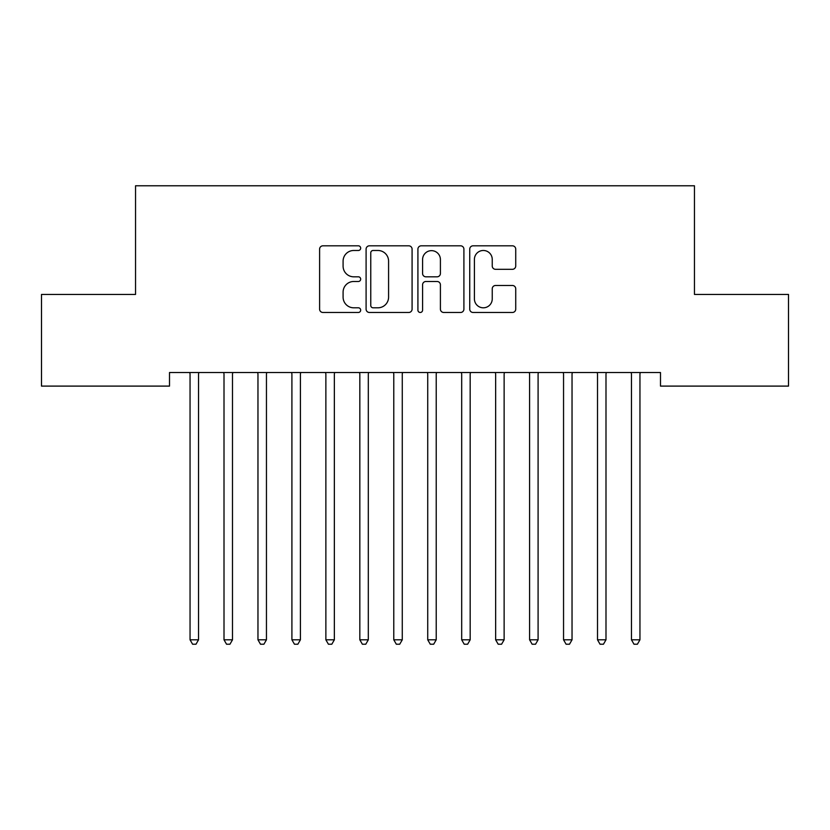 <?xml version="1.0" encoding="UTF-8"?>
<svg xmlns="http://www.w3.org/2000/svg" width="830" height="830" viewBox="0 0 830 830"><rect width="100%" height="100%" fill="white"/><g stroke="black" fill="none" stroke-linecap="round" stroke-linejoin="round"><path stroke-width="1.25" d="M360.677 248.149A2.334 2.334 0 0 0 358.342 245.815L322.932 245.815A3.33 3.33 0 0 0 319.602 249.156L319.602 309.144A3.33 3.33 0 0 0 322.932 312.474L358.342 312.474A2.334 2.334 0 0 0 360.677 310.14A2.334 2.334 0 0 0 358.342 307.806L353.756 307.806A10.665 10.665 0 0 1 343.091 297.15L343.091 292.15A10.665 10.665 0 0 1 353.756 281.484L358.342 281.484A2.334 2.334 0 0 0 360.677 279.15A2.334 2.334 0 0 0 358.342 276.815L353.756 276.815A10.665 10.665 0 0 1 343.091 266.15L343.091 261.149A10.665 10.665 0 0 1 353.756 250.484L358.342 250.484A2.334 2.334 0 0 0 360.677 248.149M512.401 269.314A3.33 3.33 0 0 0 515.731 265.984L515.731 249.156A3.33 3.33 0 0 0 512.401 245.815L473.079 245.815A3.33 3.33 0 0 0 469.739 249.156L469.739 309.144A3.33 3.33 0 0 0 473.079 312.474L512.401 312.474A3.33 3.33 0 0 0 515.731 309.144L515.731 288.809A3.33 3.33 0 0 0 512.401 285.479L495.572 285.479A3.33 3.33 0 0 0 492.242 288.809L492.242 298.893A8.912 8.912 0 0 1 483.319 307.806A8.912 8.912 0 0 1 474.407 298.893L474.407 259.396A8.912 8.912 0 0 1 483.319 250.484A8.912 8.912 0 0 1 492.242 259.396L492.242 265.984A3.33 3.33 0 0 0 495.572 269.314L512.401 269.314M660.493 372.525L169.507 372.525L169.507 386.106L41.5 386.106L41.5 294.432L135.549 294.432L135.549 185.775L694.451 185.775L694.451 294.432L788.5 294.432L788.5 386.106L660.493 386.106L660.493 372.525M412.085 249.156A3.33 3.33 0 0 0 408.754 245.815L369.423 245.815A3.33 3.33 0 0 0 366.092 249.156L366.092 309.144A3.33 3.33 0 0 0 369.423 312.474L408.754 312.474A3.33 3.33 0 0 0 412.085 309.144L412.085 249.156M421.246 245.815L460.577 245.815A3.33 3.33 0 0 1 463.908 249.156L463.908 309.144A3.33 3.33 0 0 1 460.577 312.474L443.749 312.474A3.33 3.33 0 0 1 440.408 309.144L440.408 284.815A3.33 3.33 0 0 0 437.078 281.484L425.915 281.484A3.33 3.33 0 0 0 422.584 284.815L422.584 310.14A2.334 2.334 0 0 1 420.25 312.474A2.334 2.334 0 0 1 417.915 310.14L417.915 249.156A3.33 3.33 0 0 1 421.246 245.815M373.085 250.484A2.334 2.334 0 0 0 370.761 252.818L370.761 305.482A2.334 2.334 0 0 0 373.085 307.806L377.92 307.806A10.665 10.665 0 0 0 388.585 297.15L388.585 261.149A10.665 10.665 0 0 0 377.92 250.484L373.085 250.484M440.408 259.572A8.912 8.912 0 0 0 431.496 250.65A8.912 8.912 0 0 0 422.584 259.572L422.584 273.485A3.33 3.33 0 0 0 425.915 276.815L437.078 276.815A3.33 3.33 0 0 0 440.408 273.485L440.408 259.572M189.603 372.525L189.811 373.023A3.393 3.393 0 0 1 190.049 374.288L190.049 639.816L198.536 639.816L198.536 374.288A3.393 3.393 0 0 1 198.785 373.023L198.982 372.525M198.536 639.816L195.994 644.225L192.602 644.225L190.049 639.816M223.561 372.525L223.758 373.023A3.393 3.393 0 0 1 224.007 374.288L224.007 639.816L232.493 639.816L232.493 374.288A3.393 3.393 0 0 1 232.742 373.023L232.94 372.525M232.493 639.816L229.952 644.225L226.549 644.225L224.007 639.816M257.518 372.525L257.715 373.023A3.393 3.393 0 0 1 257.964 374.288L257.964 639.816L266.451 639.816L266.451 374.288A3.393 3.393 0 0 1 266.689 373.023L266.897 372.525M266.451 639.816L263.899 644.225L260.506 644.225L257.964 639.816M291.465 372.525L291.672 373.023A3.393 3.393 0 0 1 291.911 374.288L291.911 639.816L300.408 639.816L300.408 374.288A3.393 3.393 0 0 1 300.647 373.023L300.854 372.525M300.408 639.816L297.856 644.225L294.463 644.225L291.911 639.816M325.422 372.525L325.619 373.023A3.393 3.393 0 0 1 325.868 374.288L325.868 639.816L334.355 639.816L334.355 374.288A3.393 3.393 0 0 1 334.604 373.023L334.801 372.525M334.355 639.816L331.813 644.225L328.421 644.225L325.868 639.816M359.38 372.525L359.577 373.023A3.393 3.393 0 0 1 359.826 374.288L359.826 639.816L368.313 639.816L368.313 374.288A3.393 3.393 0 0 1 368.562 373.023L368.759 372.525M368.313 639.816L365.771 644.225L362.368 644.225L359.826 639.816M393.337 372.525L393.534 373.023A3.393 3.393 0 0 1 393.783 374.288L393.783 639.816L402.27 639.816L402.27 374.288A3.393 3.393 0 0 1 402.509 373.023L402.716 372.525M402.27 639.816L399.718 644.225L396.325 644.225L393.783 639.816M427.284 372.525L427.492 373.023A3.393 3.393 0 0 1 427.73 374.288L427.73 639.816L436.217 639.816L436.217 374.288A3.393 3.393 0 0 1 436.466 373.023L436.663 372.525M436.217 639.816L433.675 644.225L430.282 644.225L427.73 639.816M461.241 372.525L461.439 373.023A3.393 3.393 0 0 1 461.688 374.288L461.688 639.816L470.174 639.816L470.174 374.288A3.393 3.393 0 0 1 470.423 373.023L470.62 372.525M470.174 639.816L467.632 644.225L464.229 644.225L461.688 639.816M495.199 372.525L495.396 373.023A3.393 3.393 0 0 1 495.645 374.288L495.645 639.816L504.132 639.816L504.132 374.288A3.393 3.393 0 0 1 504.381 373.023L504.578 372.525M504.132 639.816L501.579 644.225L498.187 644.225L495.645 639.816M529.146 372.525L529.353 373.023A3.393 3.393 0 0 1 529.592 374.288L529.592 639.816L538.089 639.816L538.089 374.288A3.393 3.393 0 0 1 538.328 373.023L538.535 372.525M538.089 639.816L535.537 644.225L532.144 644.225L529.592 639.816M563.103 372.525L563.311 373.023A3.393 3.393 0 0 1 563.549 374.288L563.549 639.816L572.036 639.816L572.036 374.288A3.393 3.393 0 0 1 572.285 373.023L572.482 372.525M572.036 639.816L569.494 644.225L566.101 644.225L563.549 639.816M597.061 372.525L597.258 373.023A3.393 3.393 0 0 1 597.507 374.288L597.507 639.816L605.993 639.816L605.993 374.288A3.393 3.393 0 0 1 606.242 373.023L606.44 372.525M605.993 639.816L603.452 644.225L600.049 644.225L597.507 639.816M631.018 372.525L631.215 373.023A3.393 3.393 0 0 1 631.464 374.288L631.464 639.816L639.951 639.816L639.951 374.288A3.393 3.393 0 0 1 640.189 373.023L640.397 372.525M639.951 639.816L637.399 644.225L634.006 644.225L631.464 639.816"/></g></svg>
